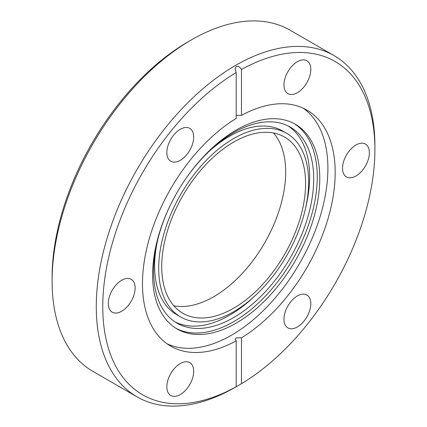 <?xml version="1.0" encoding="UTF-8"?>
<svg xmlns="http://www.w3.org/2000/svg" width="427" height="427" viewBox="0 0 427 427"><rect width="100%" height="100%" fill="white"/><g stroke="black" fill="none" stroke-linecap="round" stroke-linejoin="round"><path stroke-width="0.64" d="M241.463 337.821L241.463 383.692L235.587 387.118A197.018 113.747 -60 0 1 137.078 396.875L92.905 371.367A197.018 113.747 -60 0 1 52.099 281.179L52.099 277.433A192.433 111.1 -60 0 1 188.168 41.755L191.408 39.887A197.018 113.747 -60 0 1 191.413 39.882A197.018 113.747 -60 0 1 289.922 30.125L334.095 55.633A197.018 113.747 -60 0 1 374.901 145.82L374.901 149.567A192.433 111.1 120 0 0 241.463 69.51L241.463 115.386A136.261 78.675 -60 0 1 306.96 110.118A136.261 78.675 -60 0 1 328.342 217.61A136.261 78.675 -60 0 1 241.463 337.821L236.195 337.864L235.106 339.364L236.195 340.863A136.261 78.675 -60 0 1 170.699 346.132A136.261 78.675 -60 0 1 149.317 238.634A136.261 78.675 -60 0 1 236.195 118.428L236.195 72.553L235.106 68.87L236.195 66.441C238.346 66.025 240.102 67.05 241.463 69.51M52.099 281.179A197.018 113.747 -60 0 1 191.413 39.887L188.168 41.755M121.706 280.24A18.985 10.963 -60 0 1 131.201 279.301A18.985 10.963 -60 0 1 134.11 294.518A18.985 10.963 -60 0 1 121.706 311.246A18.985 10.963 -60 0 1 112.216 312.185A18.985 10.963 -60 0 1 109.301 296.973A18.985 10.963 -60 0 1 121.706 280.24M180.269 363.558A18.985 10.963 -60 0 1 189.759 362.614A18.985 10.963 -60 0 1 192.673 377.831A18.985 10.963 -60 0 1 180.269 394.559A18.985 10.963 -60 0 1 170.773 395.498A18.985 10.963 -60 0 1 167.864 380.286A18.985 10.963 -60 0 1 180.269 363.558M297.389 295.938A18.985 10.963 -60 0 1 306.885 294.993A18.985 10.963 -60 0 1 309.794 310.21A18.985 10.963 -60 0 1 297.389 326.938A18.985 10.963 -60 0 1 287.899 327.877A18.985 10.963 -60 0 1 284.99 312.665A18.985 10.963 -60 0 1 297.389 295.938M355.953 145.004A18.985 10.963 -60 0 1 365.443 144.064A18.985 10.963 -60 0 1 368.357 159.276A18.985 10.963 -60 0 1 355.953 176.004A18.985 10.963 -60 0 1 346.457 176.943A18.985 10.963 -60 0 1 343.548 161.732A18.985 10.963 -60 0 1 355.953 145.004M297.389 61.691A18.985 10.963 -60 0 1 306.885 60.746A18.985 10.963 -60 0 1 309.794 75.963A18.985 10.963 -60 0 1 297.389 92.691A18.985 10.963 -60 0 1 287.899 93.63A18.985 10.963 -60 0 1 284.99 78.419A18.985 10.963 -60 0 1 297.389 61.691M180.269 129.312A18.985 10.963 -60 0 1 189.759 128.367A18.985 10.963 -60 0 1 192.673 143.584A18.985 10.963 -60 0 1 180.269 160.312A18.985 10.963 -60 0 1 170.773 161.251A18.985 10.963 -60 0 1 167.864 146.039A18.985 10.963 -60 0 1 180.269 129.312M137.078 396.875A197.018 113.747 -60 0 1 106.878 239.003A197.018 113.747 -60 0 1 235.587 65.39A197.018 113.747 -60 0 1 334.095 55.633M236.195 72.553A192.433 111.1 120 0 0 102.758 306.682A192.433 111.1 120 0 0 236.195 386.734C234.749 387.577 234.749 387.588 236.195 386.766C234.749 387.588 234.749 387.577 236.195 386.734L236.195 340.863M236.195 115.343L241.463 115.386M167.154 343.863A136.261 78.675 120 0 0 231.546 335.179A136.261 78.675 120 0 0 319.551 218.421A136.261 78.675 120 0 0 303.223 108.18M236.195 323.122A118.21 68.251 -60 0 1 177.093 328.977A118.21 68.251 -60 0 1 158.972 234.252A118.21 68.251 -60 0 1 236.195 130.086A118.21 68.251 -60 0 1 295.297 124.23A118.21 68.251 -60 0 1 313.418 218.955A118.21 68.251 -60 0 1 236.195 323.122M175.839 328.219A118.21 68.251 120 0 0 233.66 321.659A118.21 68.251 120 0 0 310.541 218.645A118.21 68.251 120 0 0 294.022 123.52M185.836 178.646A113.192 65.352 -60 0 1 233.66 132.717A113.192 65.352 -60 0 1 290.259 127.113A113.192 65.352 -60 0 1 307.611 217.818A113.192 65.352 -60 0 1 233.66 317.565A113.192 65.352 -60 0 1 177.066 323.17A113.192 65.352 -60 0 1 169.482 206.967M175.075 321.937A113.192 65.352 120 0 0 229.609 315.222A113.192 65.352 120 0 0 254.465 296.306M305.695 207.57A113.192 65.352 120 0 0 288.198 126.002M180.648 316.967A106.029 61.216 -60 0 1 164.395 232A106.029 61.216 -60 0 1 233.66 138.567A106.029 61.216 -60 0 1 286.677 133.315A106.029 61.216 -60 0 1 302.93 218.277A106.029 61.216 -60 0 1 233.66 311.715A106.029 61.216 -60 0 1 180.648 316.967L176.597 314.624A106.029 61.216 -60 0 1 157.579 240.369M208.808 151.633A106.029 61.216 -60 0 1 229.609 136.229A106.029 61.216 -60 0 1 282.626 130.977L286.677 133.315M233.66 308.203A101.733 58.734 120 0 0 300.122 218.56A101.733 58.734 120 0 0 284.526 137.04A101.733 58.734 120 0 0 233.66 142.079A101.733 58.734 120 0 0 167.203 231.722A101.733 58.734 120 0 0 182.799 313.242A101.733 58.734 120 0 0 233.66 308.203M173.821 305.785A101.733 58.734 120 0 0 213.746 296.706A101.733 58.734 120 0 0 277.171 216.201A101.733 58.734 120 0 0 273.584 132.994M241.463 383.692A192.433 111.1 120 0 0 374.901 149.567"/></g></svg>
